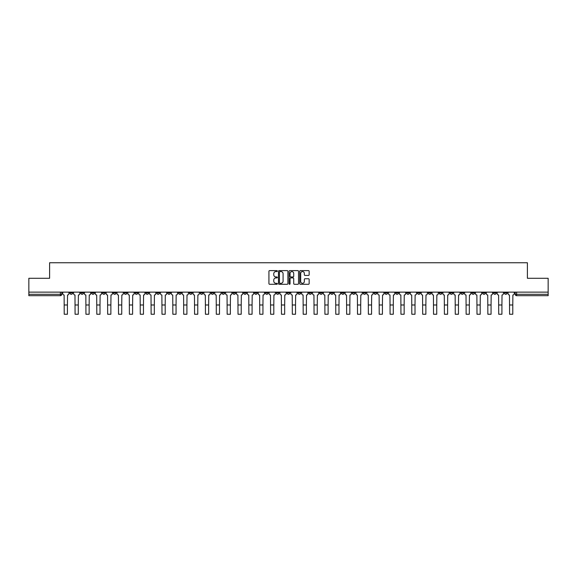 <?xml version="1.0" encoding="UTF-8"?>
<svg xmlns="http://www.w3.org/2000/svg" width="577" height="577" viewBox="0 0 577 577"><rect width="100%" height="100%" fill="white"/><g stroke="black" fill="none" stroke-linecap="round" stroke-linejoin="round"><path stroke-width="0.87" d="M277.357 271.089A0.476 0.476 0 0 0 276.881 270.613L269.618 270.613A0.685 0.685 0 0 0 268.932 271.298L268.932 283.595A0.685 0.685 0 0 0 269.618 284.281L276.881 284.281A0.476 0.476 0 0 0 277.357 283.805A0.476 0.476 0 0 0 276.881 283.321L275.943 283.321A2.185 2.185 0 0 1 273.758 281.136L273.758 280.112A2.185 2.185 0 0 1 275.943 277.926L276.881 277.926A0.476 0.476 0 0 0 277.357 277.443A0.476 0.476 0 0 0 276.881 276.967L275.943 276.967A2.185 2.185 0 0 1 273.758 274.782L273.758 273.758A2.185 2.185 0 0 1 275.943 271.565L276.881 271.565A0.476 0.476 0 0 0 277.357 271.089M428.314 292.135L428.314 292.907L431.106 292.907A1.392 1.392 0 0 1 429.706 294.299A1.392 1.392 0 0 1 428.314 292.907L428.314 292.135M363.142 292.135L363.142 292.907L365.926 292.907A1.392 1.392 0 0 1 364.534 294.299A1.392 1.392 0 0 1 363.142 292.907L363.142 292.135M352.28 292.135L352.28 292.907L355.064 292.907A1.392 1.392 0 0 1 353.672 294.299A1.392 1.392 0 0 1 352.28 292.907L352.28 292.135M287.108 292.135L287.108 292.907L289.892 292.907A1.392 1.392 0 0 1 288.5 294.299A1.392 1.392 0 0 1 287.108 292.907L287.108 292.135M276.246 292.135L276.246 292.907L279.03 292.907A1.392 1.392 0 0 1 277.638 294.299A1.392 1.392 0 0 1 276.246 292.907L276.246 292.135M265.384 292.135L265.384 292.907L268.168 292.907A1.392 1.392 0 0 1 266.776 294.299A1.392 1.392 0 0 1 265.384 292.907L265.384 292.135M243.66 292.135L243.66 292.907L246.444 292.907A1.392 1.392 0 0 1 245.052 294.299A1.392 1.392 0 0 1 243.66 292.907L243.66 292.135M221.936 292.907L221.936 292.135L221.936 292.907A1.392 1.392 0 0 0 223.328 294.299A1.392 1.392 0 0 1 221.936 292.907L224.72 292.907A1.392 1.392 0 0 1 223.328 294.299A1.392 1.392 0 0 0 224.72 292.907L224.72 292.135L224.72 292.907M211.074 292.907L211.074 292.135L211.074 292.907A1.392 1.392 0 0 0 212.466 294.299A1.392 1.392 0 0 1 211.074 292.907L213.858 292.907A1.392 1.392 0 0 1 212.466 294.299M200.212 292.907L200.212 292.135L200.212 292.907A1.392 1.392 0 0 0 201.604 294.299A1.392 1.392 0 0 1 200.212 292.907L202.996 292.907A1.392 1.392 0 0 1 201.604 294.299A1.392 1.392 0 0 0 202.996 292.907L202.996 292.135L202.996 292.907M189.35 292.135L189.35 292.907L192.134 292.907A1.392 1.392 0 0 1 190.742 294.299A1.392 1.392 0 0 1 189.35 292.907L189.35 292.135M178.488 292.135L178.488 292.907L181.272 292.907A1.392 1.392 0 0 1 179.88 294.299A1.392 1.392 0 0 1 178.488 292.907L178.488 292.135M167.626 292.135L167.626 292.907L170.41 292.907A1.392 1.392 0 0 1 169.018 294.299A1.392 1.392 0 0 1 167.626 292.907L167.626 292.135M156.764 292.907L156.764 292.135L156.764 292.907A1.392 1.392 0 0 0 158.156 294.299A1.392 1.392 0 0 1 156.764 292.907L159.548 292.907A1.392 1.392 0 0 1 158.156 294.299M135.032 292.907L135.032 292.135L135.032 292.907A1.392 1.392 0 0 0 136.432 294.299A1.392 1.392 0 0 1 135.032 292.907L137.824 292.907A1.392 1.392 0 0 1 136.432 294.299A1.392 1.392 0 0 0 137.824 292.907L137.824 292.135L137.824 292.907M124.17 292.907L124.17 292.135L124.17 292.907A1.392 1.392 0 0 0 125.562 294.299A1.392 1.392 0 0 1 124.17 292.907L126.962 292.907A1.392 1.392 0 0 1 125.562 294.299A1.392 1.392 0 0 0 126.962 292.907L126.962 292.135L126.962 292.907M113.308 292.907L113.308 292.135L113.308 292.907A1.392 1.392 0 0 0 114.7 294.299A1.392 1.392 0 0 1 113.308 292.907L116.1 292.907A1.392 1.392 0 0 1 114.7 294.299A1.392 1.392 0 0 0 116.1 292.907L116.1 292.135L116.1 292.907M102.446 292.907L102.446 292.135L102.446 292.907A1.392 1.392 0 0 0 103.838 294.299A1.392 1.392 0 0 1 102.446 292.907L105.238 292.907A1.392 1.392 0 0 1 103.838 294.299M91.584 292.907L91.584 292.135L91.584 292.907A1.392 1.392 0 0 0 92.976 294.299A1.392 1.392 0 0 1 91.584 292.907L94.368 292.907A1.392 1.392 0 0 1 92.976 294.299A1.392 1.392 0 0 0 94.368 292.907L94.368 292.135L94.368 292.907M80.722 292.907L80.722 292.135L80.722 292.907A1.392 1.392 0 0 0 82.114 294.299A1.392 1.392 0 0 1 80.722 292.907L83.506 292.907A1.392 1.392 0 0 1 82.114 294.299A1.392 1.392 0 0 0 83.506 292.907L83.506 292.135L83.506 292.907M308.471 275.431A0.685 0.685 0 0 0 309.157 274.746L309.157 271.298A0.685 0.685 0 0 0 308.471 270.613L300.408 270.613A0.685 0.685 0 0 0 299.723 271.298L299.723 283.595A0.685 0.685 0 0 0 300.408 284.281L308.471 284.281A0.685 0.685 0 0 0 309.157 283.595L309.157 279.427A0.685 0.685 0 0 0 308.471 278.741L305.024 278.741A0.685 0.685 0 0 0 304.339 279.427L304.339 281.497A1.825 1.825 0 0 1 302.514 283.321A1.825 1.825 0 0 1 300.682 281.497L300.682 273.397A1.825 1.825 0 0 1 302.514 271.565A1.825 1.825 0 0 1 304.339 273.397L304.339 274.746A0.685 0.685 0 0 0 305.024 275.431L308.471 275.431M28.85 292.135L28.85 278.28L49.6 278.28L49.6 262.751L527.4 262.751L527.4 278.28L548.15 278.28L548.15 292.135L28.85 292.135L28.85 294.299L61.782 294.299L61.782 292.135M287.901 271.298A0.685 0.685 0 0 0 287.216 270.613L279.153 270.613A0.685 0.685 0 0 0 278.467 271.298L278.467 283.595A0.685 0.685 0 0 0 279.153 284.281L287.216 284.281A0.685 0.685 0 0 0 287.901 283.595L287.901 271.298M289.784 270.613L297.847 270.613A0.685 0.685 0 0 1 298.533 271.298L298.533 283.595A0.685 0.685 0 0 1 297.847 284.281L294.393 284.281A0.685 0.685 0 0 1 293.715 283.595L293.715 278.612A0.685 0.685 0 0 0 293.029 277.926L290.736 277.926A0.685 0.685 0 0 0 290.058 278.612L290.058 283.805A0.476 0.476 0 0 1 289.575 284.281A0.476 0.476 0 0 1 289.099 283.805L289.099 271.298A0.685 0.685 0 0 1 289.784 270.613M515.218 292.135L515.218 294.299L548.15 294.299L548.15 295.691L516.61 295.691A1.392 1.392 0 0 1 515.218 294.299A1.392 1.392 0 0 0 516.61 295.691L516.61 292.135M548.15 292.135L548.15 294.299M61.782 294.299A1.392 1.392 0 0 1 60.39 295.691L28.85 295.691L28.85 294.299M507.14 292.135L507.14 292.907A1.392 1.392 0 0 1 505.748 294.299A1.392 1.392 0 0 1 504.356 292.907L507.14 292.907M504.356 292.135L504.356 292.907M496.278 292.135L496.278 292.907A1.392 1.392 0 0 1 494.886 294.299A1.392 1.392 0 0 1 493.494 292.907L496.278 292.907M493.494 292.135L493.494 292.907M485.416 292.907L485.416 292.135L485.416 292.907A1.392 1.392 0 0 1 484.024 294.299A1.392 1.392 0 0 1 482.632 292.907L485.416 292.907A1.392 1.392 0 0 1 484.024 294.299M482.632 292.135L482.632 292.907M474.554 292.135L474.554 292.907A1.392 1.392 0 0 1 473.162 294.299A1.392 1.392 0 0 1 471.762 292.907A1.392 1.392 0 0 0 473.162 294.299M471.762 292.135L471.762 292.907L474.554 292.907M463.692 292.135L463.692 292.907A1.392 1.392 0 0 1 462.3 294.299A1.392 1.392 0 0 1 460.9 292.907L463.692 292.907A1.392 1.392 0 0 1 462.3 294.299M460.9 292.135L460.9 292.907M452.83 292.135L452.83 292.907A1.392 1.392 0 0 1 451.438 294.299A1.392 1.392 0 0 1 450.038 292.907A1.392 1.392 0 0 0 451.438 294.299M450.038 292.135L450.038 292.907L452.83 292.907M441.968 292.135L441.968 292.907A1.392 1.392 0 0 1 440.568 294.299A1.392 1.392 0 0 1 439.176 292.907L441.968 292.907M439.176 292.135L439.176 292.907M431.106 292.135L431.106 292.907A1.392 1.392 0 0 1 429.706 294.299M420.236 292.135L420.236 292.907A1.392 1.392 0 0 1 418.844 294.299A1.392 1.392 0 0 1 417.452 292.907L420.236 292.907M417.452 292.135L417.452 292.907M409.374 292.135L409.374 292.907A1.392 1.392 0 0 1 407.982 294.299A1.392 1.392 0 0 1 406.59 292.907L409.374 292.907M406.59 292.135L406.59 292.907M398.512 292.135L398.512 292.907A1.392 1.392 0 0 1 397.12 294.299A1.392 1.392 0 0 1 395.728 292.907A1.392 1.392 0 0 0 397.12 294.299M395.728 292.135L395.728 292.907L398.512 292.907M387.65 292.135L387.65 292.907A1.392 1.392 0 0 1 386.258 294.299A1.392 1.392 0 0 1 384.866 292.907L387.65 292.907M384.866 292.135L384.866 292.907M376.788 292.135L376.788 292.907A1.392 1.392 0 0 1 375.396 294.299A1.392 1.392 0 0 1 374.004 292.907L376.788 292.907M374.004 292.135L374.004 292.907M365.926 292.135L365.926 292.907M355.064 292.135L355.064 292.907L355.064 292.135M344.202 292.135L344.202 292.907A1.392 1.392 0 0 1 342.81 294.299A1.392 1.392 0 0 1 341.418 292.907L344.202 292.907M341.418 292.135L341.418 292.907M333.34 292.135L333.34 292.907A1.392 1.392 0 0 1 331.948 294.299A1.392 1.392 0 0 1 330.556 292.907L333.34 292.907M330.556 292.135L330.556 292.907M322.478 292.135L322.478 292.907A1.392 1.392 0 0 1 321.086 294.299A1.392 1.392 0 0 1 319.694 292.907L322.478 292.907M319.694 292.135L319.694 292.907M311.616 292.135L311.616 292.907A1.392 1.392 0 0 1 310.224 294.299A1.392 1.392 0 0 1 308.832 292.907L311.616 292.907M308.832 292.135L308.832 292.907M300.754 292.135L300.754 292.907A1.392 1.392 0 0 1 299.362 294.299A1.392 1.392 0 0 1 297.97 292.907L300.754 292.907M297.97 292.135L297.97 292.907M289.892 292.135L289.892 292.907A1.392 1.392 0 0 1 288.5 294.299M279.03 292.135L279.03 292.907M268.168 292.907L268.168 292.135L268.168 292.907A1.392 1.392 0 0 1 266.776 294.299M257.306 292.135L257.306 292.907A1.392 1.392 0 0 1 255.914 294.299A1.392 1.392 0 0 1 254.522 292.907A1.392 1.392 0 0 0 255.914 294.299A1.392 1.392 0 0 0 257.306 292.907L254.522 292.907L254.522 292.135M246.444 292.907L246.444 292.135L246.444 292.907A1.392 1.392 0 0 1 245.052 294.299M235.582 292.135L235.582 292.907A1.392 1.392 0 0 1 234.19 294.299A1.392 1.392 0 0 1 232.798 292.907A1.392 1.392 0 0 0 234.19 294.299M232.798 292.135L232.798 292.907L235.582 292.907M213.858 292.135L213.858 292.907L213.858 292.135M192.134 292.907L192.134 292.135L192.134 292.907A1.392 1.392 0 0 1 190.742 294.299M181.272 292.907L181.272 292.135L181.272 292.907A1.392 1.392 0 0 1 179.88 294.299M170.41 292.907L170.41 292.135L170.41 292.907A1.392 1.392 0 0 1 169.018 294.299M159.548 292.135L159.548 292.907L159.548 292.135M148.686 292.907L148.686 292.135L148.686 292.907A1.392 1.392 0 0 1 147.294 294.299A1.392 1.392 0 0 1 145.894 292.907L148.686 292.907A1.392 1.392 0 0 1 147.294 294.299M145.894 292.135L145.894 292.907M105.238 292.135L105.238 292.907L105.238 292.135M72.644 292.135L72.644 292.907A1.392 1.392 0 0 1 71.252 294.299A1.392 1.392 0 0 1 69.86 292.907A1.392 1.392 0 0 0 71.252 294.299A1.392 1.392 0 0 0 72.644 292.907L72.644 292.135M69.86 292.135L69.86 292.907L72.644 292.907M279.903 271.565A0.476 0.476 0 0 0 279.427 272.048L279.427 282.845A0.476 0.476 0 0 0 279.903 283.321L280.898 283.321A2.185 2.185 0 0 0 283.083 281.136L283.083 273.758A2.185 2.185 0 0 0 280.898 271.565L279.903 271.565M293.715 273.433A1.825 1.825 0 0 0 291.883 271.601A1.825 1.825 0 0 0 290.058 273.433L290.058 276.282A0.685 0.685 0 0 0 290.736 276.967L293.029 276.967A0.685 0.685 0 0 0 293.715 276.282L293.715 273.433M62.727 292.135L62.727 293.599A1.392 1.392 0 0 0 64.119 294.991L64.22 314.249L67.422 314.249L67.422 304.988L64.22 304.988M68.923 292.135L68.923 293.599A1.392 1.392 0 0 1 67.531 294.991L67.422 304.988M73.589 292.135L73.589 293.599A1.392 1.392 0 0 0 74.981 294.991L75.082 314.249L78.284 314.249L78.284 304.988L75.082 304.988M79.785 292.135L79.785 293.599A1.392 1.392 0 0 1 78.393 294.991L78.284 304.988M84.451 292.135L84.451 293.599A1.392 1.392 0 0 0 85.843 294.991L85.944 314.249L89.146 314.249L89.146 304.988L85.944 304.988M90.647 292.135L90.647 293.599A1.392 1.392 0 0 1 89.255 294.991L89.146 304.988M95.313 292.135L95.313 293.599A1.392 1.392 0 0 0 96.705 294.991L96.806 314.249L100.009 314.249L100.009 304.988L96.806 304.988M101.509 292.135L101.509 293.599A1.392 1.392 0 0 1 100.117 294.991L100.009 304.988M106.175 292.135L106.175 293.599A1.392 1.392 0 0 0 107.567 294.991L107.668 314.249L110.871 314.249L110.871 304.988L107.668 304.988M112.371 292.135L112.371 293.599A1.392 1.392 0 0 1 110.979 294.991L110.871 304.988M117.037 292.135L117.037 293.599A1.392 1.392 0 0 0 118.429 294.991L118.53 314.249L121.74 314.249L121.74 304.988L118.53 304.988M123.233 292.135L123.233 293.599A1.392 1.392 0 0 1 121.841 294.991L121.74 304.988M127.899 292.135L127.899 293.599A1.392 1.392 0 0 0 129.291 294.991L129.392 314.249L132.602 314.249L132.602 304.988L129.392 304.988M134.095 292.135L134.095 293.599A1.392 1.392 0 0 1 132.703 294.991L132.602 304.988M138.761 292.135L138.761 293.599A1.392 1.392 0 0 0 140.153 294.991L140.261 314.249L143.464 314.249L143.464 304.988L140.261 304.988M144.957 292.135L144.957 293.599A1.392 1.392 0 0 1 143.565 294.991L143.464 304.988M149.623 292.135L149.623 293.599A1.392 1.392 0 0 0 151.015 294.991L151.124 314.249L154.326 314.249L154.326 304.988L151.124 304.988M155.819 292.135L155.819 293.599A1.392 1.392 0 0 1 154.427 294.991L154.326 304.988M160.485 292.135L160.485 293.599A1.392 1.392 0 0 0 161.877 294.991L161.986 314.249L165.188 314.249L165.188 304.988L161.986 304.988M166.681 292.135L166.681 293.599A1.392 1.392 0 0 1 165.289 294.991L165.188 304.988M171.347 292.135L171.347 293.599A1.392 1.392 0 0 0 172.739 294.991L172.848 314.249L176.05 314.249L176.05 304.988L172.848 304.988M177.543 292.135L177.543 293.599A1.392 1.392 0 0 1 176.151 294.991L176.05 304.988M182.209 292.135L182.209 293.599A1.392 1.392 0 0 0 183.601 294.991L183.71 314.249L186.912 314.249L186.912 304.988L183.71 304.988M188.405 292.135L188.405 293.599A1.392 1.392 0 0 1 187.013 294.991L186.912 304.988M193.071 292.135L193.071 293.599A1.392 1.392 0 0 0 194.463 294.991L194.572 314.249L197.774 314.249L197.774 304.988L194.572 304.988M199.267 292.135L199.267 293.599A1.392 1.392 0 0 1 197.875 294.991L197.774 304.988M203.933 292.135L203.933 293.599A1.392 1.392 0 0 0 205.325 294.991L205.434 314.249L208.636 314.249L208.636 304.988L205.434 304.988M210.129 292.135L210.129 293.599A1.392 1.392 0 0 1 208.737 294.991L208.636 304.988M214.795 292.135L214.795 293.599A1.392 1.392 0 0 0 216.187 294.991L216.296 314.249L219.498 314.249L219.498 304.988L216.296 304.988M220.991 292.135L220.991 293.599A1.392 1.392 0 0 1 219.599 294.991L219.498 304.988M225.657 292.135L225.657 293.599A1.392 1.392 0 0 0 227.049 294.991L227.158 314.249L230.36 314.249L230.36 304.988L227.158 304.988M231.853 292.135L231.853 293.599A1.392 1.392 0 0 1 230.461 294.991L230.36 304.988M236.52 292.135L236.52 293.599A1.392 1.392 0 0 0 237.912 294.991L238.02 314.249L241.222 314.249L241.222 304.988L238.02 304.988M242.715 292.135L242.715 293.599A1.392 1.392 0 0 1 241.323 294.991L241.222 304.988M247.382 292.135L247.382 293.599A1.392 1.392 0 0 0 248.774 294.991L248.882 314.249L252.084 314.249L252.084 304.988L248.882 304.988M253.577 292.135L253.577 293.599A1.392 1.392 0 0 1 252.185 294.991L252.084 304.988M258.244 292.135L258.244 293.599A1.392 1.392 0 0 0 259.636 294.991L259.744 314.249L262.946 314.249L262.946 304.988L259.744 304.988M264.446 292.135L264.446 293.599A1.392 1.392 0 0 1 263.047 294.991L262.946 304.988M269.106 292.135L269.106 293.599A1.392 1.392 0 0 0 270.498 294.991L270.606 314.249L273.808 314.249L273.808 304.988L270.606 304.988M275.308 292.135L275.308 293.599A1.392 1.392 0 0 1 273.909 294.991L273.808 304.988M279.968 292.135L279.968 293.599A1.392 1.392 0 0 0 281.36 294.991L281.468 314.249L284.67 314.249L284.67 304.988L281.468 304.988M286.17 292.135L286.17 293.599A1.392 1.392 0 0 1 284.778 294.991L284.67 304.988M290.83 292.135L290.83 293.599A1.392 1.392 0 0 0 292.222 294.991L292.33 314.249L295.532 314.249L295.532 304.988L292.33 304.988M297.032 292.135L297.032 293.599A1.392 1.392 0 0 1 295.64 294.991L295.532 304.988M301.692 292.135L301.692 293.599A1.392 1.392 0 0 0 303.091 294.991L303.192 314.249L306.394 314.249L306.394 304.988L303.192 304.988M307.894 292.135L307.894 293.599A1.392 1.392 0 0 1 306.502 294.991L306.394 304.988M312.554 292.135L312.554 293.599A1.392 1.392 0 0 0 313.953 294.991L314.054 314.249L317.256 314.249L317.256 304.988L314.054 304.988M318.756 292.135L318.756 293.599A1.392 1.392 0 0 1 317.364 294.991L317.256 304.988M323.423 292.135L323.423 293.599A1.392 1.392 0 0 0 324.815 294.991L324.916 314.249L328.118 314.249L328.118 304.988L324.916 304.988M329.618 292.135L329.618 293.599A1.392 1.392 0 0 1 328.226 294.991L328.118 304.988M334.285 292.135L334.285 293.599A1.392 1.392 0 0 0 335.677 294.991L335.778 314.249L338.98 314.249L338.98 304.988L335.778 304.988M340.48 292.135L340.48 293.599A1.392 1.392 0 0 1 339.088 294.991L338.98 304.988M345.147 292.135L345.147 293.599A1.392 1.392 0 0 0 346.539 294.991L346.64 314.249L349.842 314.249L349.842 304.988L346.64 304.988M351.343 292.135L351.343 293.599A1.392 1.392 0 0 1 349.95 294.991L349.842 304.988M356.009 292.135L356.009 293.599A1.392 1.392 0 0 0 357.401 294.991L357.502 314.249L360.704 314.249L360.704 304.988L357.502 304.988M362.205 292.135L362.205 293.599A1.392 1.392 0 0 1 360.813 294.991L360.704 304.988M366.871 292.135L366.871 293.599A1.392 1.392 0 0 0 368.263 294.991L368.364 314.249L371.566 314.249L371.566 304.988L368.364 304.988M373.067 292.135L373.067 293.599A1.392 1.392 0 0 1 371.675 294.991L371.566 304.988M377.733 292.135L377.733 293.599A1.392 1.392 0 0 0 379.125 294.991L379.226 314.249L382.428 314.249L382.428 304.988L379.226 304.988M383.929 292.135L383.929 293.599A1.392 1.392 0 0 1 382.537 294.991L382.428 304.988M388.595 292.135L388.595 293.599A1.392 1.392 0 0 0 389.987 294.991L390.088 314.249L393.29 314.249L393.29 304.988L390.088 304.988M394.791 292.135L394.791 293.599A1.392 1.392 0 0 1 393.399 294.991L393.29 304.988M399.457 292.135L399.457 293.599A1.392 1.392 0 0 0 400.849 294.991L400.95 314.249L404.152 314.249L404.152 304.988L400.95 304.988M405.653 292.135L405.653 293.599A1.392 1.392 0 0 1 404.261 294.991L404.152 304.988M410.319 292.135L410.319 293.599A1.392 1.392 0 0 0 411.711 294.991L411.812 314.249L415.014 314.249L415.014 304.988L411.812 304.988M416.515 292.135L416.515 293.599A1.392 1.392 0 0 1 415.123 294.991L415.014 304.988M421.181 292.135L421.181 293.599A1.392 1.392 0 0 0 422.573 294.991L422.674 314.249L425.876 314.249L425.876 304.988L422.674 304.988M427.377 292.135L427.377 293.599A1.392 1.392 0 0 1 425.985 294.991L425.876 304.988M432.043 292.135L432.043 293.599A1.392 1.392 0 0 0 433.435 294.991L433.536 314.249L436.739 314.249L436.739 304.988L433.536 304.988M438.239 292.135L438.239 293.599A1.392 1.392 0 0 1 436.847 294.991L436.739 304.988M442.905 292.135L442.905 293.599A1.392 1.392 0 0 0 444.297 294.991L444.398 314.249L447.608 314.249L447.608 304.988L444.398 304.988M449.101 292.135L449.101 293.599A1.392 1.392 0 0 1 447.709 294.991L447.608 304.988M453.767 292.135L453.767 293.599A1.392 1.392 0 0 0 455.159 294.991L455.26 314.249L458.47 314.249L458.47 304.988L455.26 304.988M459.963 292.135L459.963 293.599A1.392 1.392 0 0 1 458.571 294.991L458.47 304.988M464.629 292.135L464.629 293.599A1.392 1.392 0 0 0 466.021 294.991L466.129 314.249L469.332 314.249L469.332 304.988L466.129 304.988M470.825 292.135L470.825 293.599A1.392 1.392 0 0 1 469.433 294.991L469.332 304.988M475.491 292.135L475.491 293.599A1.392 1.392 0 0 0 476.883 294.991L476.991 314.249L480.194 314.249L480.194 304.988L476.991 304.988M481.687 292.135L481.687 293.599A1.392 1.392 0 0 1 480.295 294.991L480.194 304.988M486.353 292.135L486.353 293.599A1.392 1.392 0 0 0 487.745 294.991L487.853 314.249L491.056 314.249L491.056 304.988L487.853 304.988M492.549 292.135L492.549 293.599A1.392 1.392 0 0 1 491.157 294.991L491.056 304.988M497.215 292.135L497.215 293.599A1.392 1.392 0 0 0 498.607 294.991L498.716 314.249L501.918 314.249L501.918 304.988L498.716 304.988M503.411 292.135L503.411 293.599A1.392 1.392 0 0 1 502.019 294.991L501.918 304.988M508.077 292.135L508.077 293.599A1.392 1.392 0 0 0 509.469 294.991L509.578 314.249L512.78 314.249L512.78 304.988L509.578 304.988M514.273 292.135L514.273 293.599A1.392 1.392 0 0 1 512.881 294.991L512.78 304.988M60.39 292.135L60.39 295.691"/></g></svg>
